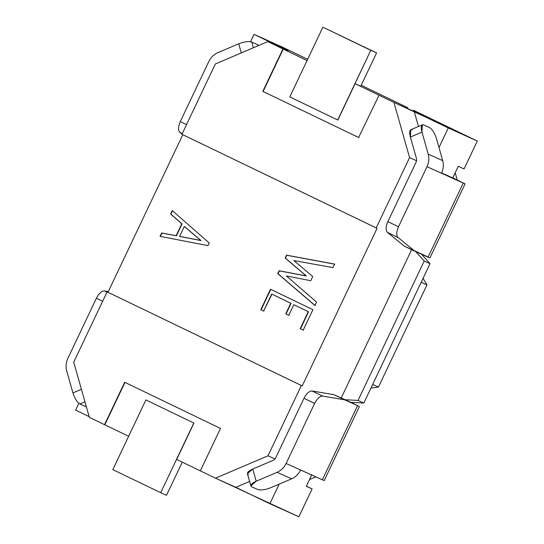 <?xml version="1.0" encoding="UTF-8"?>
<svg xmlns="http://www.w3.org/2000/svg" width="544" height="544" viewBox="0 0 544 544"><rect width="100%" height="100%" fill="white"/><g stroke="black" fill="none" stroke-linecap="round" stroke-linejoin="round"><path stroke-width="0.82" d="M452.547 177.84L441.646 172.965L452.547 177.84M179.608 236.354L200.797 240.475L184.3 226.474L179.608 236.354L184.3 226.474L200.797 240.475L179.608 236.354M179.901 236.484L201.083 240.604L184.586 226.61L201.083 240.604L179.901 236.484M193.95 423.082L146.05 399.996L193.95 423.082L176.678 459.449L193.95 423.082M261.1 309.801L263.922 311.161L261.1 309.801L270.796 289.374L261.1 309.801M271.986 294.175L291.074 303.375L286.049 313.963L289.068 315.418L286.049 313.963L291.074 303.375L271.694 294.046L291.074 303.375L285.756 313.834L288.782 315.289L293.808 304.701L308.55 311.8L300.485 328.78L303.511 330.242L300.485 328.78L308.55 311.8L293.808 304.701L308.55 311.8L300.2 328.651L303.219 330.106L312.922 309.679L270.504 289.238L260.807 309.665L263.629 311.032L271.986 294.175M172.543 210.746L170.925 214.159L182.056 223.91L176.406 235.817L161.969 233.104L160.33 236.47L161.969 233.104L176.406 235.817L182.056 223.91L170.925 214.159L172.543 210.746M334.866 264.207L286.776 255.286L285.43 258.128L306.408 276.012L279.371 270.885L278.018 273.727L315.2 305.619L278.018 273.727L279.371 270.885L306.408 276.012L285.43 258.128L286.776 255.286L334.866 264.207M176.678 459.449L200.627 470.988L176.678 459.449M124.977 382.391L104.829 424.816L128.778 436.363L104.829 424.816L124.977 382.391M104.543 424.687L89.372 417.377L73.726 362.175L89.372 417.377L104.543 424.687L124.685 382.262L104.543 424.687M200.342 470.859L220.483 428.434L124.685 382.262L220.483 428.434L200.342 470.859L215.506 478.169L200.342 470.859M209.216 242.964L172.258 210.61L170.632 214.03L182.056 223.91L176.406 235.817L161.677 232.975L160.038 236.341L207.951 245.63L209.216 242.964L207.951 245.63L160.038 236.341L161.677 232.975L176.113 235.688L181.771 223.781L170.632 214.03L172.258 210.61L209.216 242.964M286.423 275.951L310.76 280.731L312.712 276.529L293.896 260.562L332.901 267.594L334.574 264.078L286.491 255.156L285.138 257.999L306.408 276.012L279.079 270.756L277.732 273.598L314.908 305.49L316.492 302.07L286.423 275.951L316.492 302.07L314.908 305.49L277.732 273.598L279.079 270.756L306.122 275.876L285.138 257.999L286.491 255.156L334.574 264.078L332.901 267.594L293.896 260.562L312.712 276.529L310.76 280.731L286.423 275.951M263.112 91.48L358.618 137.523L379.052 95.227L355.103 83.688L360.76 86.231L355.103 83.688L337.838 120.047L355.103 83.688L379.052 95.227L358.618 137.523L262.82 91.351L358.911 137.652L263.112 91.48L283.254 49.055L263.112 91.48M307.204 60.602L282.968 48.926L262.82 91.351L282.968 48.926L267.798 41.616L288.096 50.762L254.034 34.347L250.546 41.698L254.034 34.347L288.096 50.762L267.798 41.616L215.315 63.988L267.798 41.616L307.204 60.602M407.633 107.644L361.216 85.272L407.633 107.644M283.036 47.416L307.659 59.276L283.036 47.416L254.034 34.347L283.036 47.416M78.832 403.322L75.609 410.108L89.162 416.643L75.609 410.108L78.832 403.322M312.113 488.92L306.381 486.159L312.113 488.92L298.874 516.8L215.506 478.169L235.81 487.315L249.601 481.44L235.81 487.315L269.872 503.73L298.874 516.8L312.113 488.92L306.313 486.309L312.113 488.92M267.988 455.797L215.506 478.169L267.988 455.797L301.369 385.492L107.114 291.87L73.726 362.175L107.114 291.87L302.24 385.886L107.114 291.87L302.24 385.886L377.067 228.31L181.934 134.293L376.196 227.916L409.578 157.61L393.931 102.408L378.767 95.098L393.931 102.408L409.578 157.61L416.643 160.793L409.578 157.61L376.196 227.916L377.067 228.31L302.24 385.886L301.369 385.492L267.988 455.797L275.067 458.986L267.988 455.797M182.804 134.681L107.977 292.264L182.804 134.681M271.694 294.046L263.629 311.032L260.807 309.665L270.504 289.238L312.922 309.679L303.219 330.106L300.2 328.651L308.264 311.664L293.808 304.701L288.782 315.289L285.756 313.834L290.782 303.246L271.694 294.046M215.315 63.988L181.934 134.293L215.315 63.988M418.465 126.487L414.236 111.554L393.931 102.408L477.299 141.039L413.433 110.255L477.299 141.039L464.059 168.919L458.259 166.301L464.059 168.919L477.299 141.039L448.297 127.969L438.994 147.56L448.297 127.969L414.236 111.554L418.465 126.487M306.313 486.309L311.828 474.688L306.313 486.309M341.217 397.97L411.631 249.669L341.217 397.97M452.744 177.929L458.259 166.301L452.744 177.929M279.174 484.146L269.872 503.73L279.174 484.146M358.027 400.445L344.889 399.697L350.69 402.315L363.827 403.056L358.027 400.445L424.218 261.045L415.398 251.212L424.218 261.045L430.018 263.663L421.199 253.824L430.018 263.663L363.827 403.056L350.69 402.315L344.889 399.697L358.027 400.445L363.827 403.056L430.018 263.663L424.218 261.045L358.027 400.445M342.564 398.575L357.558 405.668L351.091 402.336L357.558 405.668L322.354 479.801L300.601 470.002L324.204 480.583L359.407 406.45L344.508 399.786L322.714 396.114C319.879 396.1 317.186 398.534 314.616 403.417L303.974 398.29L275.461 458.34L273.659 460.108L252.749 469.023L256.204 481.216L277.12 472.301C281.078 470.54 284.07 467.595 286.103 463.468L314.616 403.417L286.103 463.468L300.601 470.002C298.574 474.13 295.576 477.074 291.618 478.836L270.708 487.75L291.618 478.836L277.12 472.301L256.204 481.216C251.24 483.582 249.791 485.466 251.858 486.887L257.659 489.498L251.858 486.887L250.872 485.921L256.204 481.216L252.749 469.023L273.659 460.108L275.461 458.34L303.974 398.29C306.537 393.407 309.237 390.973 312.066 390.986L333.86 394.658L342.564 398.575M160.704 492.714L112.805 469.628L145.901 399.928L193.8 423.014L160.704 492.714L166.505 495.326L160.704 492.714L193.8 423.014L145.901 399.928L112.805 469.628L160.704 492.714M166.505 495.326L182.267 462.142L166.505 495.326M322.891 27.2L376.591 52.897L322.891 27.2L376.591 52.897L370.79 50.286L337.695 119.986L289.796 96.9L322.891 27.2L289.796 96.9L337.838 120.047L370.79 50.286L322.891 27.2M360.76 86.231L376.591 52.897L360.76 86.231M182.016 134.116L179.819 132.328C177.97 130.24 178.126 126.657 180.288 121.591L208.801 61.54L180.288 121.591L186.531 124.603L180.288 121.591C178.126 126.657 177.97 130.24 179.819 132.328L182.016 134.116M67.891 358.299L96.404 298.255C98.974 293.366 101.667 290.931 104.502 290.945L108.297 291.591L104.502 290.945L106.978 292.142L104.502 290.945C101.667 290.931 98.974 293.366 96.404 298.255L67.891 358.299C65.974 362.488 65.579 366.683 66.701 370.892L72.937 392.89L81.41 389.28L72.937 392.89L66.701 370.892C65.579 366.683 65.974 362.488 67.891 358.299M102.653 301.26L96.404 298.255L102.653 301.26M322.429 479.645L357.558 405.668M372.674 384.418L421.165 282.302L426.965 284.913L378.474 387.036L370.92 388.124L378.474 387.036L372.674 384.418L378.474 387.036L426.965 284.913L423.069 278.297L426.965 284.913L421.165 282.302L372.674 384.418M455.192 172.768L457.212 179.901L452.758 177.895L463.264 183.042L457.212 179.901L455.192 172.768M351.159 402.336L351.499 402.519L351.159 402.336M315.826 476.857L309.522 479.543L315.826 476.857M428.135 257.026L404.369 246.167L387.382 232.37C385.54 230.275 385.696 226.698 387.858 221.632L416.371 161.582L416.609 159.059L410.373 137.061L421.967 132.117L422.375 124.821L423.728 124.93L429.529 127.548L423.728 124.93C421.267 124.331 420.682 126.725 421.967 132.117L428.203 154.115L442.707 160.65C443.829 164.859 443.428 169.062 441.517 173.244L463.264 183.042L428.067 257.183L429.91 257.965L465.113 183.824L427.013 166.709C428.93 162.527 429.325 158.331 428.203 154.115L421.967 132.117L410.373 137.061L416.609 159.059L416.371 161.582L387.858 221.632L398.5 226.76L427.013 166.709L398.5 226.76C396.338 231.826 396.182 235.409 398.031 237.497L415.011 251.301L428.067 257.183L463.264 183.042M241.284 52.918L238.7 43.792L217.79 52.707C213.833 54.468 210.834 57.412 208.801 61.54C210.834 57.412 213.833 54.468 217.79 52.707L238.7 43.792C244.222 41.684 248.574 41.099 251.75 42.044L253.368 47.763L251.75 42.044L257.55 44.656L251.75 42.044C248.574 41.099 244.222 41.684 238.7 43.792L241.284 52.918M257.883 45.839L257.55 44.656L258.516 45.574L257.55 44.656L257.883 45.839M442.707 160.65L436.472 138.652C434.629 133.008 432.317 129.309 429.529 127.548C432.317 129.309 434.629 133.008 436.472 138.652L442.707 160.65L428.203 154.115C429.325 158.331 428.93 162.527 427.013 166.709L441.517 173.244C443.428 169.062 443.829 164.859 442.707 160.65M422.375 124.821L410.774 129.764L410.373 137.061C409.088 131.668 409.673 129.275 412.134 129.873M79.88 404.002L85.68 406.613L86.251 406.368L85.68 406.613L79.88 404.002C77.092 402.234 74.773 398.534 72.937 392.89C74.773 398.534 77.092 402.234 79.88 404.002L84.966 401.832L79.88 404.002M86.38 406.817L85.68 406.613L86.38 406.817M257.659 489.498C260.834 490.443 265.186 489.865 270.708 487.75C265.186 489.865 260.834 490.443 257.659 489.498M248.404 474.688C246.33 473.273 247.778 471.383 252.749 469.023L247.418 473.722L250.872 485.921M286.103 463.468C284.07 467.595 281.078 470.54 277.12 472.301L291.618 478.836C295.576 477.074 298.574 474.13 300.601 470.002L286.103 463.468M333.86 394.658L312.066 390.986L322.714 396.114L344.508 399.786L333.86 394.658M415.011 251.301L398.031 237.497L387.382 232.37L404.369 246.167L415.011 251.301M182.294 133.525L179.819 132.328L182.294 133.525M314.616 403.417C317.186 398.534 319.879 396.1 322.714 396.114L312.066 390.986C309.237 390.973 306.537 393.407 303.974 398.29L314.616 403.417M398.031 237.497C396.182 235.409 396.338 231.826 398.5 226.76L387.858 221.632C385.696 226.698 385.54 230.275 387.382 232.37L398.031 237.497"/></g></svg>
